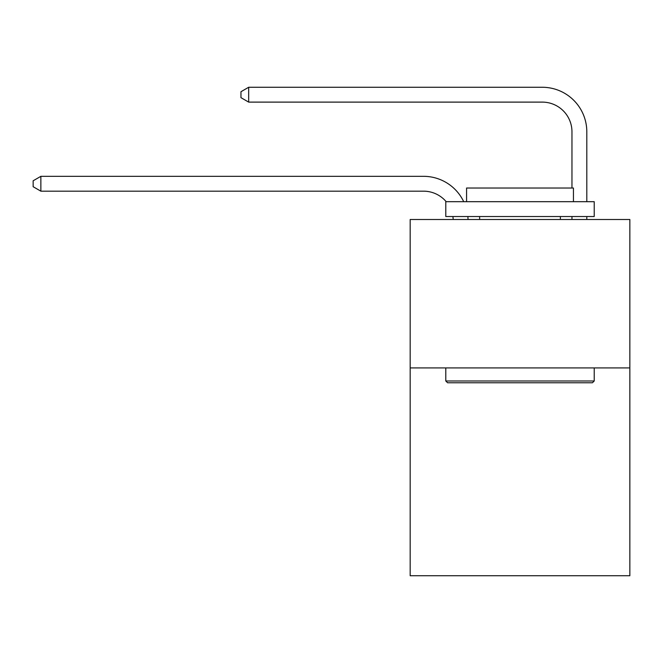 <?xml version="1.0" encoding="UTF-8"?>
<svg xmlns="http://www.w3.org/2000/svg" width="663" height="663" viewBox="0 0 663 663"><rect width="100%" height="100%" fill="white"/><g stroke="black" fill="none" stroke-linecap="round" stroke-linejoin="round"><path stroke-width="0.99" d="M629.85 367.924L629.85 575.733L410.173 575.733L410.173 219.494L629.85 219.494L629.85 367.924L410.173 367.924M453.185 219.494A29.686 29.686 0 0 0 452.895 216.528A29.686 29.686 0 0 1 453.185 219.494A29.686 29.686 0 0 0 452.895 216.528A29.686 29.686 0 0 1 453.185 219.494A29.686 29.686 0 0 0 452.895 216.528A29.686 29.686 0 0 1 453.185 219.494A29.686 29.686 0 0 0 452.895 216.528A29.686 29.686 0 0 1 453.185 219.494A29.686 29.686 0 0 0 452.895 216.528A29.686 29.686 0 0 1 453.185 219.494A29.686 29.686 0 0 0 452.895 216.528A29.686 29.686 0 0 1 453.185 219.494A29.686 29.686 0 0 0 452.895 216.528A29.686 29.686 0 0 1 453.185 219.494A29.686 29.686 0 0 0 452.895 216.528A29.686 29.686 0 0 1 453.185 219.494A29.686 29.686 0 0 0 452.895 216.528A29.686 29.686 0 0 1 453.185 219.494A29.686 29.686 0 0 0 452.895 216.528A29.686 29.686 0 0 1 453.185 219.494A29.686 29.686 0 0 0 452.895 216.528A29.686 29.686 0 0 1 453.185 219.494A29.686 29.686 0 0 0 452.895 216.528A29.686 29.686 0 0 1 453.185 219.494M423.524 191.168A29.686 29.686 0 0 1 446.191 201.685A29.686 29.686 0 0 0 423.524 191.168A29.686 29.686 0 0 1 446.191 201.685A29.686 29.686 0 0 0 423.524 191.168A29.686 29.686 0 0 1 446.191 201.685A29.686 29.686 0 0 0 423.524 191.168A29.686 29.686 0 0 1 446.191 201.685A29.686 29.686 0 0 0 423.524 191.168A29.686 29.686 0 0 1 446.191 201.685A29.686 29.686 0 0 0 423.524 191.168A29.686 29.686 0 0 1 446.191 201.685A29.686 29.686 0 0 0 423.524 191.168A29.686 29.686 0 0 1 446.191 201.685A29.686 29.686 0 0 0 423.524 191.168A29.686 29.686 0 0 1 446.191 201.685A29.686 29.686 0 0 0 423.524 191.168A29.686 29.686 0 0 1 446.191 201.685A29.686 29.686 0 0 0 423.524 191.168A29.686 29.686 0 0 1 446.191 201.685A29.686 29.686 0 0 0 423.524 191.168A29.686 29.686 0 0 1 446.191 201.685A29.686 29.686 0 0 0 423.524 191.168A29.686 29.686 0 0 1 446.191 201.685A29.686 29.686 0 0 0 423.524 191.168L40.866 191.168L33.15 186.717L33.15 180.784L40.866 176.325L423.524 176.325A44.529 44.529 0 0 1 463.719 201.685M571.962 188.027L571.962 131.796A29.686 29.686 0 0 0 542.276 102.11L248.675 102.11L240.959 97.66L240.959 91.718L248.675 87.267L542.276 87.267A44.529 44.529 0 0 1 586.805 131.796L586.805 201.685M447.575 382.766L445.793 380.985L594.222 380.985L592.449 382.766L447.575 382.766M594.222 201.685L594.222 216.528L445.793 216.528L445.793 201.685L594.222 201.685M466.578 201.685L466.578 188.027L573.445 188.027L573.445 201.685M594.222 367.924L594.222 380.985M445.793 367.924L445.793 380.985M560.384 216.528L560.384 219.494M479.639 216.528L479.639 219.494M40.866 191.168L40.866 176.325L423.524 176.325M571.962 131.796A29.686 29.686 0 0 0 542.276 102.11A29.686 29.686 0 0 1 571.962 131.796A29.686 29.686 0 0 0 542.276 102.11A29.686 29.686 0 0 1 571.962 131.796A29.686 29.686 0 0 0 542.276 102.11A29.686 29.686 0 0 1 571.962 131.796A29.686 29.686 0 0 0 542.276 102.11A29.686 29.686 0 0 1 571.962 131.796A29.686 29.686 0 0 0 542.276 102.11A29.686 29.686 0 0 1 571.962 131.796A29.686 29.686 0 0 0 542.276 102.11A29.686 29.686 0 0 1 571.962 131.796A29.686 29.686 0 0 0 542.276 102.11A29.686 29.686 0 0 1 571.962 131.796A29.686 29.686 0 0 0 542.276 102.11A29.686 29.686 0 0 1 571.962 131.796A29.686 29.686 0 0 0 542.276 102.11A29.686 29.686 0 0 1 571.962 131.796A29.686 29.686 0 0 0 542.276 102.11A29.686 29.686 0 0 1 571.962 131.796A29.686 29.686 0 0 0 542.276 102.11A29.686 29.686 0 0 1 571.962 131.796A29.686 29.686 0 0 0 542.276 102.11M248.675 102.11L248.675 87.267L542.276 87.267M467.846 216.528A44.529 44.529 0 0 1 468.037 219.494M586.805 216.528L586.805 219.494M571.962 219.494L571.962 216.528"/></g></svg>
